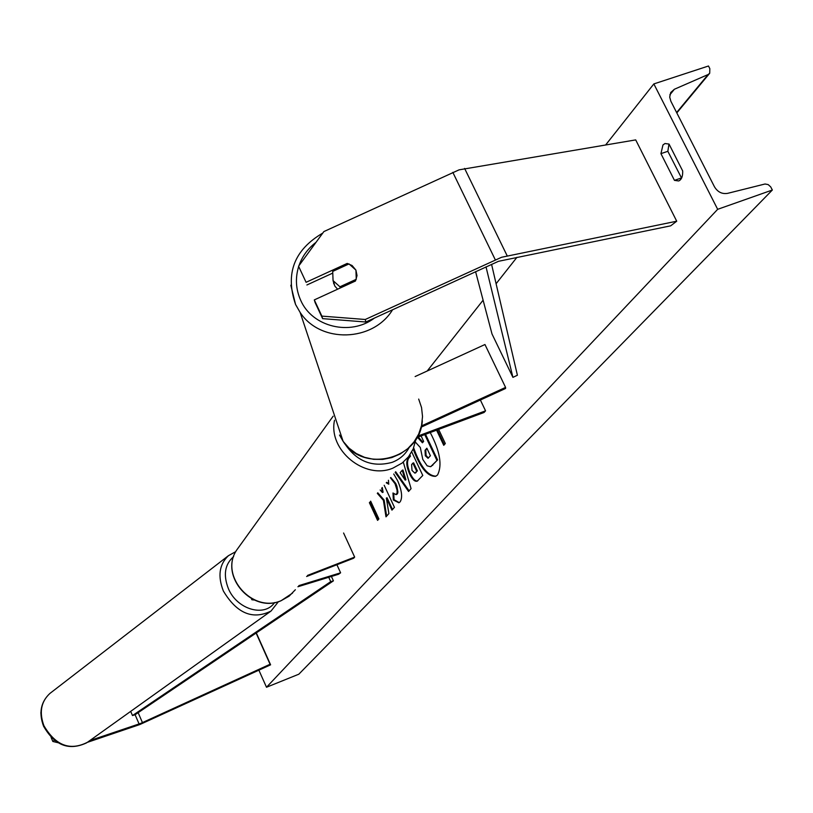 <?xml version="1.0" encoding="UTF-8"?>
<svg xmlns="http://www.w3.org/2000/svg" width="813" height="813" viewBox="0 0 813 813"><rect width="100%" height="100%" fill="white"/><g stroke="black" fill="none" stroke-linecap="round" stroke-linejoin="round"><path stroke-width="1.22" d="M415.128 376.541L484.955 344.519L505.574 387.405L421.459 425.951M416.978 437.475L484.111 412.455L485.554 410.839L417.719 436.114M421.164 427.16L505.564 388.482L505.574 387.405M480.381 400.016L485.554 410.839M347.486 264.621L347.202 263.422L306.084 282.304L298.564 266.207L306.084 282.304M322.629 318.645L321.867 316.115L365.271 319.489L365.84 322.009L322.629 318.645L315.088 302.507L314.306 299.906L355.494 280.993L357.029 275.566L355.921 270.099L352.09 265.516L347.202 263.422M298.564 266.207L323.879 231.573L459.081 169.846L635.705 139.897L676.721 221.207L501.591 257.264L365.271 319.489M365.84 322.009L498.45 261.319L670.674 225.831L676.721 221.207M332.151 273.371L306.908 284.967M314.306 299.906L321.867 316.115M87.337 742.36L139.826 724.546L270.597 664.821L270.079 664.251L140.73 723.377L89.816 740.592M40.904 712.462L40.894 713.377M256.308 632.9L270.597 664.821M256.105 633.042L270.079 664.251M51.087 737.371L52.825 741.456L57.896 742.686M54.39 740.297L52.825 741.456M252.223 599.059L251.898 599.77L254.245 600.014M343.584 533.013L354.661 557.108L353.665 558.226L306.613 576.498M354.661 557.108L307.538 575.411M297.904 586.742L338.564 574.263L340.606 572.809L336.907 564.73M298.859 585.614L340.606 572.809M349.021 263.92L355.921 270.099L356.277 279.296L339.936 286.796L333.056 280.597L332.71 271.41L349.021 263.92M337.608 289.204L334.773 286.013L333.127 280.892M339.936 286.796L340.241 287.995M333.574 282.558L333.737 283.788M413.177 449C420.097 467.638 427.577 476.743 435.636 476.327L437.516 475.005C442.435 465.392 440.006 451.235 430.24 432.536M668.977 144.033L667.839 151.299L660.928 153.647L674.455 180.364L678.672 180.964C681.507 179.744 682.849 176.421 682.696 170.994L669.038 144.064L664.983 143.525L662.971 144.948L660.928 153.647M393.746 474.009L397.628 480.676C401.886 490.585 402.72 497.658 400.108 501.885L398.878 502.78L393.34 499.985L392.964 492.993L396.053 494.629L397.13 492.912L397.069 490.117L395.016 483.705L390.474 477.851M388.431 480.259L388.777 484.213L386.277 482.79M411.734 451.926L422.78 475.453L417.262 481.123C414.874 481.926 412.303 479.507 409.559 473.857L409.518 473.776C406.297 466.296 405.931 461.032 408.421 457.973L409.732 456.439L409.366 455.656M377.303 493.349L383.411 500.341L385.992 516.844L388.888 513.582L386.348 498.064L391.957 510.137L394.447 507.332L384.173 485.27M381.714 488.156L382.374 492.495L380.179 489.965M653.845 83.922L717.666 209.317L772.35 190.018L770.694 186.868L768.173 184.592L765.003 184.002L727.533 193.372C722.015 194.226 717.666 192.041 714.475 186.817L670.867 101.249L669.699 97.072L670.715 92.53L674.373 89.257L708.123 74.532L709.708 73.251L709.82 68.607L708.479 66.005L653.845 83.922L605.695 144.897M427.191 371.013L483.105 300.19M496.093 283.737L516.946 257.315M258.88 670.176L266.501 687.249L717.666 209.317M438.634 429.406L445.321 443.542L443.756 445.321L436.591 430.168M370.657 501.174L378.878 518.918L377.588 520.381L369.376 502.668M403.431 462.617L411.073 488.664L408.573 491.479L395.169 472.333M667.839 151.299L681.579 178.098M266.501 687.249L298.828 674.201L772.35 190.018M681.365 177.976L674.455 180.364M425.514 434.294L437.577 459.884L432.018 465.564L430.473 466.692L427.15 465.829L422.801 459.457L420.321 447.496L415.413 442.15M437.577 459.884L430.849 466.52M424.742 434.579L436.805 460.168M417.476 437.292L422.435 442.79L423.644 441.368L421.083 435.941M418.238 437.008L422.933 442.201M413.665 447.851C420.321 466.489 427.77 475.93 436.002 476.164M437.374 429.874L444.355 444.65M369.925 502.028L378.136 519.761M377.771 492.79L384.132 500.066L386.642 516.123M384.132 500.066L383.411 500.341M382.283 487.495L383.096 492.221L382.374 492.495M382.435 487.83L381.785 488.074M386.348 498.064L387.069 497.79L392.516 509.507M412.008 470.432L414.874 473.146L416.693 471.296L412.872 463.136L411.612 464.589L412.008 470.432M415.24 472.932L416.693 471.296M417.445 471.012L413.624 462.851L412.872 463.136M417.638 480.95C415.331 481.367 412.892 478.908 410.311 473.583L410.27 473.491C407.039 466.012 406.683 460.747 409.173 457.689L410.484 456.154L409.732 456.439M410.484 456.154L409.894 454.904M399.234 502.607L394.071 499.7L393.34 499.985M394.071 499.7L393.756 493.735M396.398 494.426L397.567 493.603L397.933 492.028L396.917 486.326L395.748 483.43L390.779 477.495M388.655 483.45L386.683 482.322M402.211 470.27L400.138 472.688L405.189 480.097L402.211 470.27L402.953 469.995L405.931 479.812L405.189 480.097M409.102 490.889L395.677 471.733M425.311 455.747L428.014 458.278L430.423 455.768L426.866 448.207L425.036 450.321L425.311 455.747L426.073 455.453L428.39 458.054M427.049 448.593L425.799 450.036L426.073 455.453M491.57 264.316L517.403 375.24L512.922 377.364L492.007 333.97L475.585 271.644M486.011 266.857L512.922 377.364M130.69 711.375L132.499 715.552L135.09 714.729L333.421 580.848L331.419 576.458M328.737 577.271L330.728 581.63L333.421 580.848M132.499 715.552L330.728 581.63M464.609 168.423L507.109 255.699M452.821 172.336L495.3 259.814M138.139 712.666L142.458 722.635M135.09 714.729L139.104 723.977M344.295 442.943C356.236 461.286 372.202 467.749 392.181 462.333C399.762 459.396 405.423 454.426 409.193 447.455M415.951 439.193L413.187 448.979L408.533 456.754L402.161 463.034L392.892 468.136C364.722 480.219 327.954 450.026 334.529 420.25M239.825 545.706L236.461 550.371C219.419 576.071 252.65 613.5 281.227 600.624L289.113 596.173L295.353 589.74M316.023 242.325C307.954 248.483 302.263 256.268 298.96 265.668M298.666 266.532C295.119 278.107 295.8 289.367 300.708 300.312C312.172 327.009 350.545 336.328 374.488 318.035M392.598 309.723C373.015 342.11 320.231 343.523 300.139 312.426L295.576 304.519L290.82 285.231M339.509 435.046L343.106 441.317L349.021 448.126L356.297 453.542L364.59 457.333L373.543 459.315L382.75 459.406L391.795 457.587L400.26 453.939L407.78 448.644L414.01 441.926L418.675 434.091L421.551 425.494L422.526 416.53L421.551 407.587L418.685 399.081M676.619 112.54L708.123 74.532M669.861 94.816L674.373 89.257M432.78 465.27L432.018 465.564M416.195 472.444L415.443 472.729M410.27 473.491L409.518 473.776M409.173 457.689L408.421 457.973M410.311 473.583L409.559 473.857M397.323 493.969L396.592 494.243M395.789 483.511L395.057 483.786M395.748 483.43L395.016 483.705M426.114 455.554L425.351 455.839M425.799 450.036L425.036 450.321M270.16 611.681L87.428 742.289C70.091 751.121 55.589 745.592 43.922 725.724C39.044 712.442 41.026 701.69 49.867 693.469L50.843 692.717M274.581 602.555C264.591 617.545 236.908 609.404 228.382 588.622C223.067 574.913 224.825 564.252 233.636 556.631M86.666 742.838C68.993 751.07 54.623 745.511 43.546 726.161C38.638 712.91 40.752 702.015 49.867 693.469L228.463 555.665C219.246 564.364 217.549 576.143 223.362 591.01C236.807 613.429 252.711 620.106 271.054 611.041L278.442 601.65M251.39 598.622L251.898 599.77M292.538 593.104L281.054 600.746C252.376 613.632 219.317 576.366 236.461 550.371L333.157 416.185M322.781 233.067C294.103 249.926 285.028 273.717 295.556 304.438L300.139 312.426L343.106 441.317C363.431 473.847 420.24 459.152 422.303 420.839M333.635 281.684L334.773 286.013M676.812 112.916L709.343 73.688M431.236 466.408L430.473 466.692M414.874 473.146L415.626 472.861M396.053 494.629L396.785 494.355M235.75 551.651L228.463 555.665"/></g></svg>
